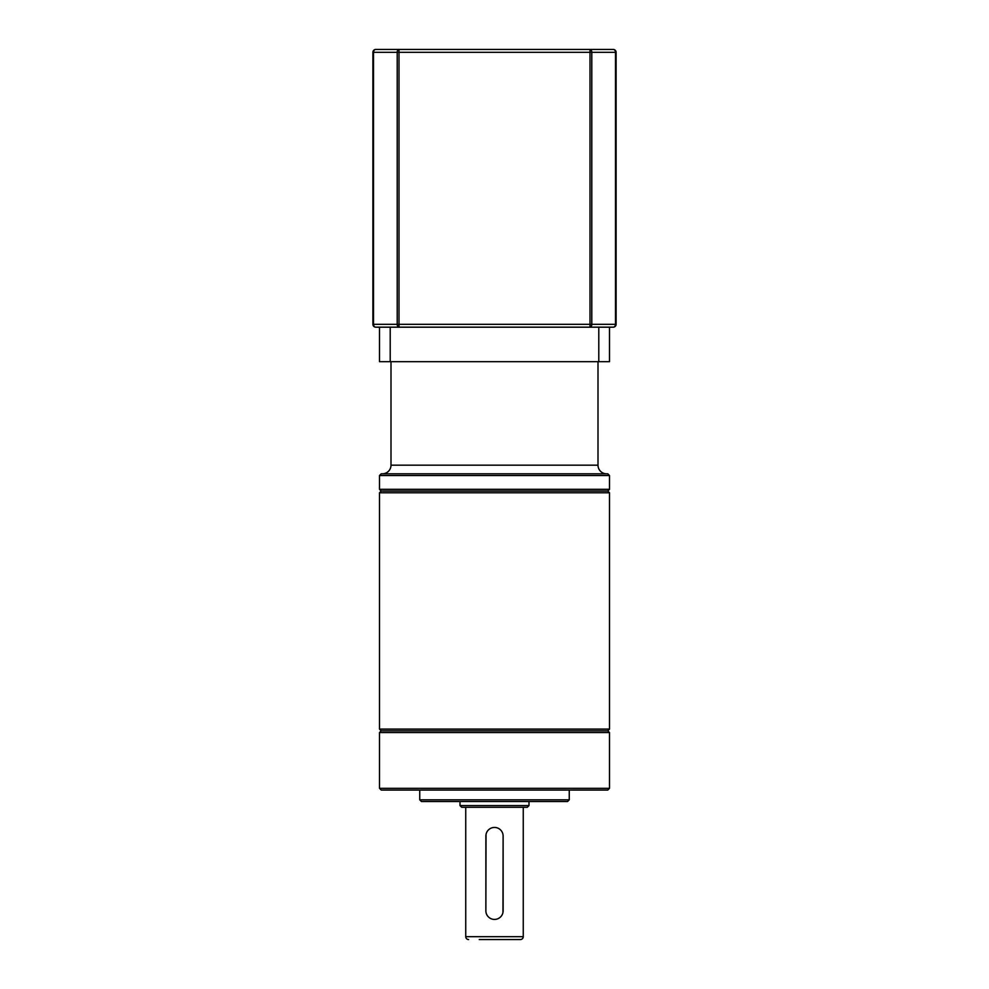 <?xml version="1.0" encoding="UTF-8"?>
<svg xmlns="http://www.w3.org/2000/svg" width="989" height="989" viewBox="0 0 989 989"><rect width="100%" height="100%" fill="white"/><g stroke="black" fill="none" stroke-linecap="round" stroke-linejoin="round"><path stroke-width="1.48" d="M613.242 327.174L375.758 327.174A2.88 2.238 -90 0 1 373.521 324.305L397.207 324.305A2.88 1.805 90 0 0 399 327.174L590 327.174A2.88 1.805 90 0 0 591.793 324.305L615.479 324.305A2.88 2.238 90 0 1 613.242 327.174A2.88 2.88 0 0 0 616.11 324.305L615.479 324.305L615.479 52.33L591.793 52.33L591.793 324.305L590 324.305L590 52.33L399 52.33L399 324.305L590 324.305L590 327.174M375.758 327.174A2.88 2.88 0 0 1 372.89 324.305L372.89 52.33A2.88 2.88 0 0 1 375.758 49.45L613.242 49.45A2.88 2.238 90 0 1 615.479 52.33L616.11 52.33L616.11 324.305M399 327.174L399 324.305L397.207 324.305L397.207 52.33L399 52.33L399 49.45A2.88 1.805 90 0 0 397.207 52.33L373.521 52.33A2.88 2.238 -90 0 1 375.758 49.45M590 49.45A2.88 1.805 90 0 1 591.793 52.33L590 52.33L590 49.45M613.242 49.45A2.88 2.88 0 0 1 616.11 52.33M606.628 473.805A8.629 8.629 0 0 1 597.999 465.176L597.999 361.677M382.372 473.805A8.629 8.629 0 0 0 391.001 465.176L391.001 361.677M381.222 473.805L607.778 473.805L609.496 475.524L379.504 475.524L381.222 473.805M609.496 489.32L607.778 491.051L381.222 491.051L379.504 489.32L609.496 489.32L609.496 475.524M379.504 489.32L379.504 475.524M381.222 491.051L379.504 492.769L609.496 492.769L607.778 491.051M609.496 729.103L607.778 730.822L381.222 730.822L379.504 729.103L609.496 729.103L609.496 492.769M379.504 729.103L379.504 492.769M381.222 730.822L379.504 732.552L609.496 732.552L607.778 730.822M609.496 788.32L607.778 790.05L381.222 790.05L379.504 788.32L609.496 788.32L609.496 732.552M379.504 788.32L379.504 732.552M569.256 799.829L567.525 801.547L421.475 801.547L419.744 799.829L569.256 799.829L569.256 790.05M419.744 799.829L419.744 790.05M529.004 805.578L527.273 807.296L461.727 807.296L459.996 805.578L529.004 805.578L529.004 801.547M459.996 805.578L459.996 801.547M485.871 910.795L485.883 836.051A8.617 8.617 0 0 1 494.5 827.434A8.617 8.617 0 0 1 503.117 836.051L503.129 910.795A8.629 8.629 0 0 1 494.5 919.424A8.629 8.629 0 0 1 485.871 910.795L486.044 834.357M503.117 836.051L502.956 912.488M479.257 939.55L520.375 939.55A2.88 2.88 0 0 0 523.255 936.67L523.255 807.296M468.625 939.55A2.88 2.88 0 0 1 465.745 936.67L465.745 807.296M520.375 939.55L509.743 939.55M379.504 327.174L379.504 361.677L390.21 361.677L390.21 327.174M598.79 327.174L598.79 361.677L609.496 361.677L609.496 327.174M598.79 361.677L390.21 361.677M372.89 52.33L373.521 52.33L373.521 324.305L372.89 324.305M597.999 465.176L391.001 465.176M465.745 936.67L523.255 936.67"/></g></svg>
